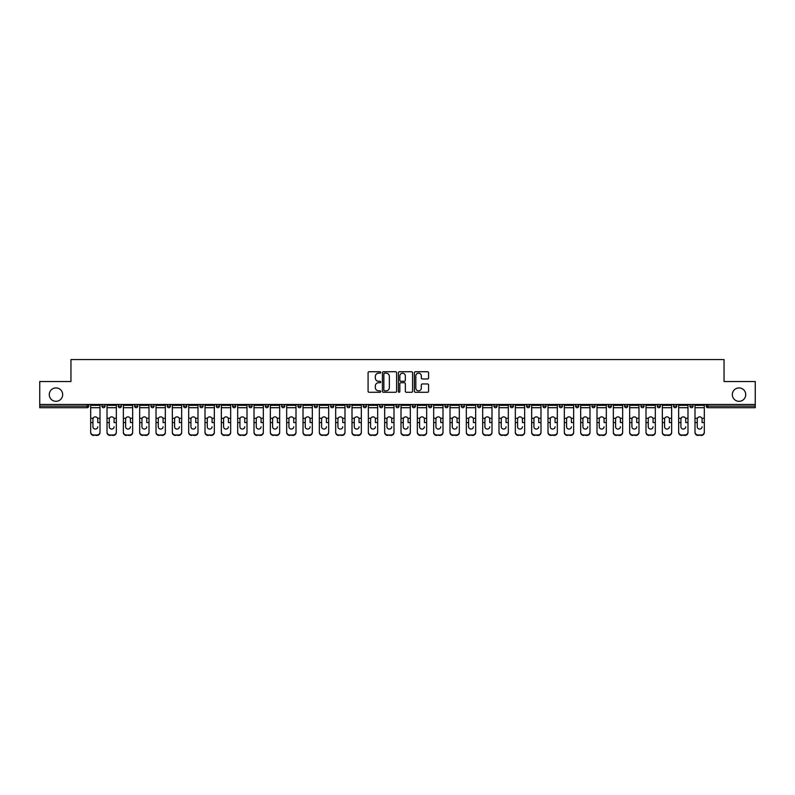 <?xml version="1.0" encoding="UTF-8"?>
<svg xmlns="http://www.w3.org/2000/svg" width="795" height="795" viewBox="0 0 795 795"><rect width="100%" height="100%" fill="white"/><g stroke="black" fill="none" stroke-linecap="round" stroke-linejoin="round"><path stroke-width="1.19" d="M62.676 394.618A6.698 6.698 0 0 1 55.978 401.326A6.698 6.698 0 0 1 49.28 394.618A6.698 6.698 0 0 1 55.978 387.92A6.698 6.698 0 0 1 62.676 394.618M745.72 394.618A6.698 6.698 0 0 1 739.022 401.326A6.698 6.698 0 0 1 732.324 394.618A6.698 6.698 0 0 1 739.022 387.92A6.698 6.698 0 0 1 745.72 394.618M380.745 372.448A0.716 0.716 0 0 0 380.03 371.732L369.109 371.732A1.024 1.024 0 0 0 368.085 372.756L368.085 391.249A1.024 1.024 0 0 0 369.109 392.283L380.03 392.283A0.716 0.716 0 0 0 380.745 391.557A0.716 0.716 0 0 0 380.03 390.842L378.619 390.842A3.289 3.289 0 0 1 375.329 387.553L375.329 386.012A3.289 3.289 0 0 1 378.619 382.723L380.03 382.723A0.716 0.716 0 0 0 380.745 382.007A0.716 0.716 0 0 0 380.03 381.282L378.619 381.282A3.289 3.289 0 0 1 375.329 377.993L375.329 376.452A3.289 3.289 0 0 1 378.619 373.163L380.03 373.163A0.716 0.716 0 0 0 380.745 372.448M427.531 378.977A1.024 1.024 0 0 0 428.565 377.943L428.565 372.756A1.024 1.024 0 0 0 427.531 371.732L415.407 371.732A1.024 1.024 0 0 0 414.384 372.756L414.384 391.249A1.024 1.024 0 0 0 415.407 392.283L427.531 392.283A1.024 1.024 0 0 0 428.565 391.249L428.565 384.989A1.024 1.024 0 0 0 427.531 383.955L422.344 383.955A1.024 1.024 0 0 0 421.32 384.989L421.32 388.089A2.753 2.753 0 0 1 418.567 390.842A2.753 2.753 0 0 1 415.815 388.089L415.815 375.916A2.753 2.753 0 0 1 418.567 373.163A2.753 2.753 0 0 1 421.32 375.916L421.32 377.943A1.024 1.024 0 0 0 422.344 378.977L427.531 378.977M39.75 404.466L39.75 381.53L70.954 381.53L70.954 359.549L724.046 359.549L724.046 381.53L755.25 381.53L755.25 404.466L39.75 404.466L39.75 406.136L87.182 406.136L87.182 404.466M396.606 372.756A1.024 1.024 0 0 0 395.572 371.732L383.448 371.732A1.024 1.024 0 0 0 382.415 372.756L382.415 391.249A1.024 1.024 0 0 0 383.448 392.283L395.572 392.283A1.024 1.024 0 0 0 396.606 391.249L396.606 372.756M399.428 371.732L411.552 371.732A1.024 1.024 0 0 1 412.585 372.756L412.585 391.249A1.024 1.024 0 0 1 411.552 392.283L406.364 392.283A1.024 1.024 0 0 1 405.341 391.249L405.341 383.756A1.024 1.024 0 0 0 404.307 382.723L400.869 382.723A1.024 1.024 0 0 0 399.835 383.756L399.835 391.557A0.716 0.716 0 0 1 399.12 392.283A0.716 0.716 0 0 1 398.394 391.557L398.394 372.756A1.024 1.024 0 0 1 399.428 371.732M88.752 404.466L88.752 406.136A1.57 1.57 0 0 1 87.182 407.706L39.75 407.706L39.75 406.136M755.25 404.466L755.25 407.706L707.818 407.706A1.57 1.57 0 0 1 706.248 406.136L706.248 404.466M105.079 404.466L105.079 406.136L101.939 406.136A1.57 1.57 0 0 0 103.509 407.706A1.57 1.57 0 0 1 101.939 406.136L101.939 404.466M87.182 407.706A1.57 1.57 0 0 0 88.752 406.136A1.57 1.57 0 0 1 87.182 407.706L87.182 406.136L88.752 406.136M118.276 404.466L118.276 406.136L118.276 404.466M121.416 404.466L121.416 406.136L121.416 404.466M134.603 406.136A1.57 1.57 0 0 0 136.174 407.706A1.57 1.57 0 0 0 137.744 406.136A1.57 1.57 0 0 1 136.174 407.706A1.57 1.57 0 0 0 137.744 406.136L137.744 404.466L137.744 406.136L134.603 406.136A1.57 1.57 0 0 0 136.174 407.706A1.57 1.57 0 0 1 134.603 406.136L134.603 404.466M150.941 404.466L150.941 406.136L150.941 404.466M154.081 404.466L154.081 406.136A1.57 1.57 0 0 1 152.511 407.706A1.57 1.57 0 0 1 150.941 406.136A1.57 1.57 0 0 0 152.511 407.706A1.57 1.57 0 0 0 154.081 406.136A1.57 1.57 0 0 1 152.511 407.706A1.57 1.57 0 0 1 150.941 406.136L154.081 406.136M167.268 406.136A1.57 1.57 0 0 0 168.838 407.706A1.57 1.57 0 0 0 170.408 406.136A1.57 1.57 0 0 1 168.838 407.706A1.57 1.57 0 0 0 170.408 406.136L170.408 404.466L170.408 406.136L167.268 406.136A1.57 1.57 0 0 0 168.838 407.706A1.57 1.57 0 0 1 167.268 406.136L167.268 404.466M186.745 404.466L186.745 406.136A1.57 1.57 0 0 1 185.175 407.706A1.57 1.57 0 0 1 183.605 406.136L183.605 404.466M203.073 404.466L203.073 406.136A1.57 1.57 0 0 1 201.503 407.706A1.57 1.57 0 0 1 199.933 406.136L199.933 404.466M219.41 404.466L219.41 406.136A1.57 1.57 0 0 1 217.84 407.706A1.57 1.57 0 0 1 216.27 406.136L216.27 404.466M235.747 404.466L235.747 406.136A1.57 1.57 0 0 1 234.177 407.706A1.57 1.57 0 0 1 232.597 406.136L232.597 404.466M252.075 404.466L252.075 406.136A1.57 1.57 0 0 1 250.505 407.706A1.57 1.57 0 0 1 248.934 406.136L248.934 404.466M268.412 404.466L268.412 406.136A1.57 1.57 0 0 1 266.842 407.706A1.57 1.57 0 0 1 265.272 406.136L265.272 404.466M281.599 404.466L281.599 406.136L281.599 404.466M284.739 404.466L284.739 406.136A1.57 1.57 0 0 1 283.169 407.706A1.57 1.57 0 0 1 281.599 406.136L284.739 406.136A1.57 1.57 0 0 1 283.169 407.706M301.076 404.466L301.076 406.136L297.936 406.136A1.57 1.57 0 0 0 299.506 407.706A1.57 1.57 0 0 1 297.936 406.136L297.936 404.466M315.834 407.706A1.57 1.57 0 0 0 317.404 406.136L317.404 404.466L317.404 406.136A1.57 1.57 0 0 1 315.834 407.706A1.57 1.57 0 0 1 314.264 406.136L314.264 404.466M332.171 407.706A1.57 1.57 0 0 0 333.741 406.136L333.741 404.466L333.741 406.136A1.57 1.57 0 0 1 332.171 407.706A1.57 1.57 0 0 1 330.601 406.136L330.601 404.466M350.068 404.466L350.068 406.136A1.57 1.57 0 0 1 348.498 407.706A1.57 1.57 0 0 1 346.928 406.136L346.928 404.466M363.265 406.136L366.406 406.136A1.57 1.57 0 0 1 364.835 407.706A1.57 1.57 0 0 0 366.406 406.136L366.406 404.466L366.406 406.136A1.57 1.57 0 0 1 364.835 407.706A1.57 1.57 0 0 1 363.265 406.136L363.265 404.466M382.733 404.466L382.733 406.136A1.57 1.57 0 0 1 381.163 407.706A1.57 1.57 0 0 1 379.593 406.136L379.593 404.466M399.07 404.466L399.07 406.136A1.57 1.57 0 0 1 397.5 407.706A1.57 1.57 0 0 1 395.93 406.136L395.93 404.466M412.267 404.466L412.267 406.136L412.267 404.466M415.407 404.466L415.407 406.136A1.57 1.57 0 0 1 413.837 407.706A1.57 1.57 0 0 1 412.267 406.136L415.407 406.136A1.57 1.57 0 0 1 413.837 407.706M428.594 404.466L428.594 406.136L428.594 404.466M431.735 404.466L431.735 406.136A1.57 1.57 0 0 1 430.165 407.706A1.57 1.57 0 0 1 428.594 406.136L431.735 406.136A1.57 1.57 0 0 1 430.165 407.706A1.57 1.57 0 0 0 431.735 406.136M444.932 404.466L444.932 406.136L444.932 404.466M448.072 404.466L448.072 406.136A1.57 1.57 0 0 1 446.502 407.706A1.57 1.57 0 0 1 444.932 406.136A1.57 1.57 0 0 0 446.502 407.706A1.57 1.57 0 0 0 448.072 406.136A1.57 1.57 0 0 1 446.502 407.706A1.57 1.57 0 0 1 444.932 406.136L448.072 406.136M461.259 404.466L461.259 406.136L461.259 404.466M464.399 404.466L464.399 406.136A1.57 1.57 0 0 1 462.829 407.706A1.57 1.57 0 0 1 461.259 406.136A1.57 1.57 0 0 0 462.829 407.706A1.57 1.57 0 0 0 464.399 406.136A1.57 1.57 0 0 1 462.829 407.706A1.57 1.57 0 0 1 461.259 406.136L464.399 406.136M477.596 406.136L480.736 406.136A1.57 1.57 0 0 1 479.166 407.706A1.57 1.57 0 0 0 480.736 406.136L480.736 404.466L480.736 406.136A1.57 1.57 0 0 1 479.166 407.706A1.57 1.57 0 0 1 477.596 406.136L477.596 404.466M497.064 404.466L497.064 406.136L493.924 406.136A1.57 1.57 0 0 0 495.494 407.706A1.57 1.57 0 0 1 493.924 406.136L493.924 404.466M513.401 404.466L513.401 406.136A1.57 1.57 0 0 1 511.831 407.706A1.57 1.57 0 0 1 510.261 406.136L510.261 404.466M526.588 404.466L526.588 406.136L526.588 404.466M529.728 404.466L529.728 406.136L529.728 404.466M546.066 404.466L546.066 406.136A1.57 1.57 0 0 1 544.495 407.706A1.57 1.57 0 0 1 542.925 406.136L542.925 404.466M562.403 404.466L562.403 406.136L559.253 406.136A1.57 1.57 0 0 0 560.823 407.706A1.57 1.57 0 0 1 559.253 406.136L559.253 404.466M578.73 404.466L578.73 406.136A1.57 1.57 0 0 1 577.16 407.706A1.57 1.57 0 0 1 575.59 406.136L575.59 404.466M595.067 404.466L595.067 406.136L591.927 406.136A1.57 1.57 0 0 0 593.497 407.706A1.57 1.57 0 0 1 591.927 406.136L591.927 404.466M611.395 404.466L611.395 406.136A1.57 1.57 0 0 1 609.825 407.706A1.57 1.57 0 0 1 608.255 406.136L608.255 404.466M627.732 404.466L627.732 406.136L624.592 406.136A1.57 1.57 0 0 0 626.162 407.706A1.57 1.57 0 0 1 624.592 406.136L624.592 404.466M644.059 404.466L644.059 406.136A1.57 1.57 0 0 1 642.489 407.706A1.57 1.57 0 0 1 640.919 406.136L640.919 404.466M660.397 404.466L660.397 406.136L657.256 406.136A1.57 1.57 0 0 0 658.826 407.706A1.57 1.57 0 0 1 657.256 406.136L657.256 404.466M676.724 404.466L676.724 406.136L673.584 406.136A1.57 1.57 0 0 0 675.154 407.706A1.57 1.57 0 0 1 673.584 406.136L673.584 404.466M693.061 404.466L693.061 406.136L689.921 406.136A1.57 1.57 0 0 0 691.491 407.706A1.57 1.57 0 0 1 689.921 406.136L689.921 404.466M105.079 406.136A1.57 1.57 0 0 1 103.509 407.706A1.57 1.57 0 0 0 105.079 406.136A1.57 1.57 0 0 1 103.509 407.706A1.57 1.57 0 0 1 101.939 406.136M119.846 407.706A1.57 1.57 0 0 1 118.276 406.136A1.57 1.57 0 0 0 119.846 407.706A1.57 1.57 0 0 0 121.416 406.136A1.57 1.57 0 0 1 119.846 407.706A1.57 1.57 0 0 1 118.276 406.136L121.416 406.136A1.57 1.57 0 0 1 119.846 407.706M299.506 407.706A1.57 1.57 0 0 0 301.076 406.136A1.57 1.57 0 0 1 299.506 407.706A1.57 1.57 0 0 1 297.936 406.136M495.494 407.706A1.57 1.57 0 0 0 497.064 406.136A1.57 1.57 0 0 1 495.494 407.706A1.57 1.57 0 0 1 493.924 406.136M528.158 407.706A1.57 1.57 0 0 1 526.588 406.136A1.57 1.57 0 0 0 528.158 407.706A1.57 1.57 0 0 0 529.728 406.136A1.57 1.57 0 0 1 528.158 407.706A1.57 1.57 0 0 1 526.588 406.136L529.728 406.136A1.57 1.57 0 0 1 528.158 407.706M560.823 407.706A1.57 1.57 0 0 0 562.403 406.136A1.57 1.57 0 0 1 560.823 407.706A1.57 1.57 0 0 1 559.253 406.136M595.067 406.136A1.57 1.57 0 0 1 593.497 407.706A1.57 1.57 0 0 0 595.067 406.136A1.57 1.57 0 0 1 593.497 407.706A1.57 1.57 0 0 1 591.927 406.136M626.162 407.706A1.57 1.57 0 0 0 627.732 406.136A1.57 1.57 0 0 1 626.162 407.706A1.57 1.57 0 0 1 624.592 406.136M642.489 407.706A1.57 1.57 0 0 0 644.059 406.136A1.57 1.57 0 0 1 642.489 407.706M658.826 407.706A1.57 1.57 0 0 0 660.397 406.136A1.57 1.57 0 0 1 658.826 407.706A1.57 1.57 0 0 1 657.256 406.136M675.154 407.706A1.57 1.57 0 0 0 676.724 406.136A1.57 1.57 0 0 1 675.154 407.706A1.57 1.57 0 0 1 673.584 406.136M691.491 407.706A1.57 1.57 0 0 0 693.061 406.136A1.57 1.57 0 0 1 691.491 407.706A1.57 1.57 0 0 1 689.921 406.136M384.581 373.163A0.716 0.716 0 0 0 383.856 373.889L383.856 390.126A0.716 0.716 0 0 0 384.581 390.842L386.072 390.842A3.289 3.289 0 0 0 389.351 387.553L389.351 376.452A3.289 3.289 0 0 0 386.072 373.163L384.581 373.163M405.341 375.965A2.753 2.753 0 0 0 402.588 373.223A2.753 2.753 0 0 0 399.835 375.965L399.835 380.258A1.024 1.024 0 0 0 400.869 381.282L404.307 381.282A1.024 1.024 0 0 0 405.341 380.258L405.341 375.965M97.755 419.203L97.755 422.552L100.001 422.552L100.001 404.466M90.69 422.99L90.69 432.48L90.69 418.279L93.124 418.279L92.936 419.203L93.124 418.279A2.405 2.305 0 0 1 97.556 418.279L100.001 418.279M95.34 429.071A2.405 2.276 180 0 0 97.755 426.796A2.405 2.276 180 0 1 95.34 429.071A2.405 2.276 180 0 1 92.936 426.796L92.936 419.203M100.001 432.043L100.001 432.48A3.14 2.971 180 0 1 96.861 435.451L96.861 435.014A3.14 2.971 0 0 0 100.001 432.043L100.001 422.552M90.69 432.043A3.14 2.971 0 0 0 93.83 435.014L96.861 435.451M93.83 435.451A3.14 2.971 180 0 1 90.69 432.48M93.83 435.014L96.861 435.014M90.69 418.279L90.69 404.466M114.082 419.203L114.082 422.552L116.338 422.552L116.338 404.466M107.017 422.99L107.017 432.48L107.017 418.279L109.462 418.279L109.273 419.203L109.462 418.279A2.405 2.305 0 0 1 113.894 418.279L116.338 418.279M111.678 429.071A2.405 2.276 180 0 0 114.082 426.796A2.405 2.276 180 0 1 111.678 429.071A2.405 2.276 180 0 1 109.273 426.796L109.273 419.203M130.42 419.203L130.42 422.552L132.666 422.552L132.666 404.466M123.354 422.99L123.354 432.48L123.354 418.279L125.789 418.279L125.6 419.203L125.789 418.279A2.405 2.305 0 0 1 130.221 418.279L132.666 418.279M128.005 429.071A2.405 2.276 180 0 0 130.42 426.796A2.405 2.276 180 0 1 128.005 429.071A2.405 2.276 180 0 1 125.6 426.796L125.6 419.203M146.747 419.203L146.747 422.552L149.003 422.552L149.003 404.466M139.681 422.99L139.681 432.48L139.681 418.279L142.126 418.279L141.937 419.203L142.126 418.279A2.405 2.305 0 0 1 146.558 418.279L149.003 418.279M144.342 429.071A2.405 2.276 180 0 0 146.747 426.796A2.405 2.276 180 0 1 144.342 429.071A2.405 2.276 180 0 1 141.937 426.796L141.937 419.203M163.084 419.203L163.084 422.552L165.33 422.552L165.33 404.466M156.019 422.99L156.019 432.48L156.019 418.279L158.463 418.279L158.265 419.203L158.463 418.279A2.405 2.305 0 0 1 162.895 418.279L165.33 418.279M160.679 429.071A2.405 2.276 180 0 0 163.084 426.796A2.405 2.276 180 0 1 160.679 429.071A2.405 2.276 180 0 1 158.265 426.796L158.265 419.203M179.412 419.203L179.412 422.552L181.667 422.552L181.667 404.466M172.346 422.99L172.346 432.48L172.346 418.279L174.791 418.279L174.602 419.203L174.791 418.279A2.405 2.305 0 0 1 179.223 418.279L181.667 418.279M177.007 429.071A2.405 2.276 180 0 0 179.412 426.796A2.405 2.276 180 0 1 177.007 429.071A2.405 2.276 180 0 1 174.602 426.796L174.602 419.203M116.338 432.043L116.338 432.48A3.14 2.971 180 0 1 113.198 435.451L113.198 435.014A3.14 2.971 0 0 0 116.338 432.043L116.338 422.552M107.017 432.043A3.14 2.971 0 0 0 110.157 435.014L113.198 435.451M110.157 435.451A3.14 2.971 180 0 1 107.017 432.48M110.157 435.014L113.198 435.014M107.017 418.279L107.017 404.466M132.666 432.043L132.666 432.48A3.14 2.971 180 0 1 129.525 435.451L129.525 435.014A3.14 2.971 0 0 0 132.666 432.043L132.666 422.552M123.354 432.043A3.14 2.971 0 0 0 126.494 435.014L129.525 435.451M126.494 435.451A3.14 2.971 180 0 1 123.354 432.48M126.494 435.014L129.525 435.014M123.354 418.279L123.354 404.466M149.003 432.043L149.003 432.48A3.14 2.971 180 0 1 145.863 435.451L145.863 435.014A3.14 2.971 0 0 0 149.003 432.043L149.003 422.552M139.681 432.043A3.14 2.971 0 0 0 142.822 435.014L145.863 435.451M142.822 435.451A3.14 2.971 180 0 1 139.681 432.48M142.822 435.014L145.863 435.014M139.681 418.279L139.681 404.466M165.33 432.043L165.33 432.48A3.14 2.971 180 0 1 162.19 435.451L162.19 435.014A3.14 2.971 0 0 0 165.33 432.043L165.33 422.552M156.019 432.043A3.14 2.971 0 0 0 159.159 435.014L162.19 435.451M159.159 435.451A3.14 2.971 180 0 1 156.019 432.48M159.159 435.014L162.19 435.014M156.019 418.279L156.019 404.466M181.667 432.043L181.667 432.48A3.14 2.971 180 0 1 178.527 435.451L178.527 435.014A3.14 2.971 0 0 0 181.667 432.043L181.667 422.552M172.346 432.043A3.14 2.971 0 0 0 175.486 435.014L178.527 435.451M175.486 435.451A3.14 2.971 180 0 1 172.346 432.48M175.486 435.014L178.527 435.014M172.346 418.279L172.346 404.466M195.749 419.203L195.749 422.552L197.995 422.552L197.995 404.466M188.683 422.99L188.683 432.48L188.683 418.279L191.128 418.279L190.929 419.203L191.128 418.279A2.405 2.305 0 0 1 195.56 418.279L197.995 418.279M193.344 429.071A2.405 2.276 180 0 0 195.749 426.796A2.405 2.276 180 0 1 193.344 429.071A2.405 2.276 180 0 1 190.929 426.796L190.929 419.203M197.995 432.043L197.995 432.48A3.14 2.971 180 0 1 194.855 435.451L194.855 435.014A3.14 2.971 0 0 0 197.995 432.043L197.995 422.552M188.683 432.043A3.14 2.971 0 0 0 191.824 435.014L194.855 435.451M191.824 435.451A3.14 2.971 180 0 1 188.683 432.48M191.824 435.014L194.855 435.014M188.683 418.279L188.683 404.466M212.086 419.203L212.086 422.552L214.332 422.552L214.332 404.466M205.011 422.99L205.011 432.48L205.011 418.279L207.455 418.279L207.266 419.203L207.455 418.279A2.405 2.305 0 0 1 211.887 418.279L214.332 418.279M209.671 429.071A2.405 2.276 180 0 0 212.086 426.796A2.405 2.276 180 0 1 209.671 429.071A2.405 2.276 180 0 1 207.266 426.796L207.266 419.203M214.332 432.043L214.332 432.48A3.14 2.971 180 0 1 211.192 435.451L211.192 435.014A3.14 2.971 0 0 0 214.332 432.043L214.332 422.552M205.011 432.043A3.14 2.971 0 0 0 208.151 435.014L211.192 435.451M208.151 435.451A3.14 2.971 180 0 1 205.011 432.48M208.151 435.014L211.192 435.014M205.011 418.279L205.011 404.466M228.413 419.203L228.413 422.552L230.669 422.552L230.669 404.466M221.348 422.99L221.348 432.48L221.348 418.279L223.792 418.279L223.594 419.203L223.792 418.279A2.405 2.305 0 0 1 228.225 418.279L230.669 418.279M226.009 429.071A2.405 2.276 180 0 0 228.413 426.796A2.405 2.276 180 0 1 226.009 429.071A2.405 2.276 180 0 1 223.594 426.796L223.594 419.203M230.669 432.043L230.669 432.48A3.14 2.971 180 0 1 227.529 435.451L227.529 435.014A3.14 2.971 0 0 0 230.669 432.043L230.669 422.552M221.348 432.043A3.14 2.971 0 0 0 224.488 435.014L227.529 435.451M224.488 435.451A3.14 2.971 180 0 1 221.348 432.48M224.488 435.014L227.529 435.014M221.348 418.279L221.348 404.466M244.751 419.203L244.751 422.552L246.997 422.552L246.997 404.466M237.675 422.99L237.675 432.48L237.675 418.279L240.12 418.279L239.931 419.203L240.12 418.279A2.405 2.305 0 0 1 244.552 418.279L246.997 418.279M242.336 429.071A2.405 2.276 180 0 0 244.751 426.796A2.405 2.276 180 0 1 242.336 429.071A2.405 2.276 180 0 1 239.931 426.796L239.931 419.203M246.997 432.043L246.997 432.48A3.14 2.971 180 0 1 243.856 435.451L243.856 435.014A3.14 2.971 0 0 0 246.997 432.043L246.997 422.552M237.675 432.043A3.14 2.971 0 0 0 240.825 435.014L243.856 435.451M240.825 435.451A3.14 2.971 180 0 1 237.675 432.48M240.825 435.014L243.856 435.014M237.675 418.279L237.675 404.466M261.078 419.203L261.078 422.552L263.334 422.552L263.334 404.466M254.012 422.99L254.012 432.48L254.012 418.279L256.457 418.279L256.268 419.203L256.457 418.279A2.405 2.305 0 0 1 260.889 418.279L263.334 418.279M258.673 429.071A2.405 2.276 180 0 0 261.078 426.796A2.405 2.276 180 0 1 258.673 429.071A2.405 2.276 180 0 1 256.268 426.796L256.268 419.203M263.334 432.043L263.334 432.48A3.14 2.971 180 0 1 260.194 435.451L260.194 435.014A3.14 2.971 0 0 0 263.334 432.043L263.334 422.552M254.012 432.043A3.14 2.971 0 0 0 257.153 435.014L260.194 435.451M257.153 435.451A3.14 2.971 180 0 1 254.012 432.48M257.153 435.014L260.194 435.014M254.012 418.279L254.012 404.466M277.415 419.203L277.415 422.552L279.661 422.552L279.661 404.466M270.35 422.99L270.35 432.48L270.35 418.279L272.784 418.279L272.596 419.203L272.784 418.279A2.405 2.305 0 0 1 277.216 418.279L279.661 418.279M275 429.071A2.405 2.276 180 0 0 277.415 426.796A2.405 2.276 180 0 1 275 429.071A2.405 2.276 180 0 1 272.596 426.796L272.596 419.203M279.661 432.043L279.661 432.48A3.14 2.971 180 0 1 276.521 435.451L276.521 435.014A3.14 2.971 0 0 0 279.661 432.043L279.661 422.552M270.35 432.043A3.14 2.971 0 0 0 273.49 435.014L276.521 435.451M273.49 435.451A3.14 2.971 180 0 1 270.35 432.48M273.49 435.014L276.521 435.014M270.35 418.279L270.35 404.466M293.743 419.203L293.743 422.552L295.998 422.552L295.998 404.466M286.677 422.99L286.677 432.48L286.677 418.279L289.122 418.279L288.933 419.203L289.122 418.279A2.405 2.305 0 0 1 293.554 418.279L295.998 418.279M291.338 429.071A2.405 2.276 180 0 0 293.743 426.796A2.405 2.276 180 0 1 291.338 429.071A2.405 2.276 180 0 1 288.933 426.796L288.933 419.203M295.998 432.043L295.998 432.48A3.14 2.971 180 0 1 292.858 435.451L292.858 435.014A3.14 2.971 0 0 0 295.998 432.043L295.998 422.552M286.677 432.043A3.14 2.971 0 0 0 289.817 435.014L292.858 435.451M289.817 435.451A3.14 2.971 180 0 1 286.677 432.48M289.817 435.014L292.858 435.014M286.677 418.279L286.677 404.466M310.08 419.203L310.08 422.552L312.326 422.552L312.326 404.466M303.014 422.99L303.014 432.48L303.014 418.279L305.449 418.279L305.26 419.203L305.449 418.279A2.405 2.305 0 0 1 309.881 418.279L312.326 418.279M307.665 429.071A2.405 2.276 180 0 0 310.08 426.796A2.405 2.276 180 0 1 307.665 429.071A2.405 2.276 180 0 1 305.26 426.796L305.26 419.203M312.326 432.043L312.326 432.48A3.14 2.971 180 0 1 309.185 435.451L309.185 435.014A3.14 2.971 0 0 0 312.326 432.043L312.326 422.552M303.014 432.043A3.14 2.971 0 0 0 306.154 435.014L309.185 435.451M306.154 435.451A3.14 2.971 180 0 1 303.014 432.48M306.154 435.014L309.185 435.014M303.014 418.279L303.014 404.466M326.407 419.203L326.407 422.552L328.663 422.552L328.663 404.466M319.342 422.99L319.342 432.48L319.342 418.279L321.786 418.279L321.597 419.203L321.786 418.279A2.405 2.305 0 0 1 326.218 418.279L328.663 418.279M324.002 429.071A2.405 2.276 180 0 0 326.407 426.796A2.405 2.276 180 0 1 324.002 429.071A2.405 2.276 180 0 1 321.597 426.796L321.597 419.203M328.663 432.043L328.663 432.48A3.14 2.971 180 0 1 325.523 435.451L325.523 435.014A3.14 2.971 0 0 0 328.663 432.043L328.663 422.552M319.342 432.043A3.14 2.971 0 0 0 322.482 435.014L325.523 435.451M322.482 435.451A3.14 2.971 180 0 1 319.342 432.48M322.482 435.014L325.523 435.014M319.342 418.279L319.342 404.466M342.744 419.203L342.744 422.552L344.99 422.552L344.99 404.466M335.679 422.99L335.679 432.48L335.679 418.279L338.123 418.279L337.925 419.203L338.123 418.279A2.405 2.305 0 0 1 342.556 418.279L344.99 418.279M340.34 429.071A2.405 2.276 180 0 0 342.744 426.796A2.405 2.276 180 0 1 340.34 429.071A2.405 2.276 180 0 1 337.925 426.796L337.925 419.203M344.99 432.043L344.99 432.48A3.14 2.971 180 0 1 341.85 435.451L341.85 435.014A3.14 2.971 0 0 0 344.99 432.043L344.99 422.552M335.679 432.043A3.14 2.971 0 0 0 338.819 435.014L341.85 435.451M338.819 435.451A3.14 2.971 180 0 1 335.679 432.48M338.819 435.014L341.85 435.014M335.679 418.279L335.679 404.466M359.072 419.203L359.072 422.552L361.328 422.552L361.328 404.466M352.006 422.99L352.006 432.48L352.006 418.279L354.451 418.279L354.262 419.203L354.451 418.279A2.405 2.305 0 0 1 358.883 418.279L361.328 418.279M356.667 429.071A2.405 2.276 180 0 0 359.072 426.796A2.405 2.276 180 0 1 356.667 429.071A2.405 2.276 180 0 1 354.262 426.796L354.262 419.203M361.328 432.043L361.328 432.48A3.14 2.971 180 0 1 358.187 435.451L358.187 435.014A3.14 2.971 0 0 0 361.328 432.043L361.328 422.552M352.006 432.043A3.14 2.971 0 0 0 355.146 435.014L358.187 435.451M355.146 435.451A3.14 2.971 180 0 1 352.006 432.48M355.146 435.014L358.187 435.014M352.006 418.279L352.006 404.466M375.409 419.203L375.409 422.552L377.665 422.552L377.665 404.466M368.343 422.99L368.343 432.48L368.343 418.279L370.788 418.279L370.589 419.203L370.788 418.279A2.405 2.305 0 0 1 375.22 418.279L377.665 418.279M373.004 429.071A2.405 2.276 180 0 0 375.409 426.796A2.405 2.276 180 0 1 373.004 429.071A2.405 2.276 180 0 1 370.589 426.796L370.589 419.203M377.665 432.043L377.665 432.48A3.14 2.971 180 0 1 374.515 435.451L374.515 435.014A3.14 2.971 0 0 0 377.665 432.043L377.665 422.552M368.343 432.043A3.14 2.971 0 0 0 371.484 435.014L374.515 435.451M371.484 435.451A3.14 2.971 180 0 1 368.343 432.48M371.484 435.014L374.515 435.014M368.343 418.279L368.343 404.466M391.746 419.203L391.746 422.552L393.992 422.552L393.992 404.466M384.671 422.99L384.671 432.48L384.671 418.279L387.115 418.279L386.927 419.203L387.115 418.279A2.405 2.305 0 0 1 391.547 418.279L393.992 418.279M389.331 429.071A2.405 2.276 180 0 0 391.746 426.796A2.405 2.276 180 0 1 389.331 429.071A2.405 2.276 180 0 1 386.927 426.796L386.927 419.203M393.992 432.043L393.992 432.48A3.14 2.971 180 0 1 390.852 435.451L390.852 435.014A3.14 2.971 0 0 0 393.992 432.043L393.992 422.552M384.671 432.043A3.14 2.971 0 0 0 387.811 435.014L390.852 435.451M387.811 435.451A3.14 2.971 180 0 1 384.671 432.48M387.811 435.014L390.852 435.014M384.671 418.279L384.671 404.466M408.073 419.203L408.073 422.552L410.329 422.552L410.329 404.466M401.008 422.99L401.008 432.48L401.008 418.279L403.453 418.279L403.254 419.203L403.453 418.279A2.405 2.305 0 0 1 407.885 418.279L410.329 418.279M405.669 429.071A2.405 2.276 180 0 0 408.073 426.796A2.405 2.276 180 0 1 405.669 429.071A2.405 2.276 180 0 1 403.254 426.796L403.254 419.203M410.329 432.043L410.329 432.48A3.14 2.971 180 0 1 407.189 435.451L407.189 435.014A3.14 2.971 0 0 0 410.329 432.043L410.329 422.552M401.008 432.043A3.14 2.971 0 0 0 404.148 435.014L407.189 435.451M404.148 435.451A3.14 2.971 180 0 1 401.008 432.48M404.148 435.014L407.189 435.014M401.008 418.279L401.008 404.466M424.411 419.203L424.411 422.552L426.657 422.552L426.657 404.466M417.335 422.99L417.335 432.48L417.335 418.279L419.78 418.279L419.591 419.203L419.78 418.279A2.405 2.305 0 0 1 424.212 418.279L426.657 418.279M421.996 429.071A2.405 2.276 180 0 0 424.411 426.796A2.405 2.276 180 0 1 421.996 429.071A2.405 2.276 180 0 1 419.591 426.796L419.591 419.203M426.657 432.043L426.657 432.48A3.14 2.971 180 0 1 423.516 435.451L423.516 435.014A3.14 2.971 0 0 0 426.657 432.043L426.657 422.552M417.335 432.043A3.14 2.971 0 0 0 420.485 435.014L423.516 435.451M420.485 435.451A3.14 2.971 180 0 1 417.335 432.48M420.485 435.014L423.516 435.014M417.335 418.279L417.335 404.466M440.738 419.203L440.738 422.552L442.994 422.552L442.994 404.466M433.673 422.99L433.673 432.48L433.673 418.279L436.117 418.279L435.928 419.203L436.117 418.279A2.405 2.305 0 0 1 440.549 418.279L442.994 418.279M438.333 429.071A2.405 2.276 180 0 0 440.738 426.796A2.405 2.276 180 0 1 438.333 429.071A2.405 2.276 180 0 1 435.928 426.796L435.928 419.203M442.994 432.043L442.994 432.48A3.14 2.971 180 0 1 439.854 435.451L439.854 435.014A3.14 2.971 0 0 0 442.994 432.043L442.994 422.552M433.673 432.043A3.14 2.971 0 0 0 436.813 435.014L439.854 435.451M436.813 435.451A3.14 2.971 180 0 1 433.673 432.48M436.813 435.014L439.854 435.014M433.673 418.279L433.673 404.466M457.075 419.203L457.075 422.552L459.321 422.552L459.321 404.466M450.01 422.99L450.01 432.48L450.01 418.279L452.444 418.279L452.256 419.203L452.444 418.279A2.405 2.305 0 0 1 456.877 418.279L459.321 418.279M459.321 432.48L459.321 432.48A3.14 2.971 180 0 1 456.181 435.451L456.181 435.014A3.14 2.971 0 0 0 459.321 432.043L459.321 422.552M454.661 429.071A2.405 2.276 180 0 0 457.075 426.796A2.405 2.276 180 0 1 454.661 429.071A2.405 2.276 180 0 1 452.256 426.796L452.256 419.203M450.01 432.043A3.14 2.971 0 0 0 453.15 435.014L456.181 435.451M453.15 435.451A3.14 2.971 180 0 1 450.01 432.48M453.15 435.014L456.181 435.014M450.01 418.279L450.01 404.466M473.403 419.203L473.403 422.552L475.658 422.552L475.658 404.466M466.337 422.99L466.337 432.48L466.337 418.279L468.782 418.279L468.593 419.203L468.782 418.279A2.405 2.305 0 0 1 473.214 418.279L475.658 418.279M475.658 432.48L475.658 432.48A3.14 2.971 180 0 1 472.518 435.451L472.518 435.014A3.14 2.971 0 0 0 475.658 432.043L475.658 422.552M470.998 429.071A2.405 2.276 180 0 0 473.403 426.796A2.405 2.276 180 0 1 470.998 429.071A2.405 2.276 180 0 1 468.593 426.796L468.593 419.203M466.337 432.043A3.14 2.971 0 0 0 469.477 435.014L472.518 435.451M469.477 435.451A3.14 2.971 180 0 1 466.337 432.48M469.477 435.014L472.518 435.014M466.337 418.279L466.337 404.466M489.74 419.203L489.74 422.552L491.986 422.552L491.986 404.466M482.674 422.99L482.674 432.48L482.674 418.279L485.119 418.279L484.92 419.203L485.119 418.279A2.405 2.305 0 0 1 489.551 418.279L491.986 418.279M491.986 432.48L491.986 432.48A3.14 2.971 180 0 1 488.846 435.451L488.846 435.014A3.14 2.971 0 0 0 491.986 432.043L491.986 422.552M487.335 429.071A2.405 2.276 180 0 0 489.74 426.796A2.405 2.276 180 0 1 487.335 429.071A2.405 2.276 180 0 1 484.92 426.796L484.92 419.203M482.674 432.043A3.14 2.971 0 0 0 485.815 435.014L488.846 435.451M485.815 435.451A3.14 2.971 180 0 1 482.674 432.48M485.815 435.014L488.846 435.014M482.674 418.279L482.674 404.466M506.067 419.203L506.067 422.552L508.323 422.552L508.323 404.466M499.002 422.99L499.002 432.48L499.002 418.279L501.446 418.279L501.257 419.203L501.446 418.279A2.405 2.305 0 0 1 505.878 418.279L508.323 418.279M508.323 432.48L508.323 432.48A3.14 2.971 180 0 1 505.183 435.451L505.183 435.014A3.14 2.971 0 0 0 508.323 432.043L508.323 422.552M503.662 429.071A2.405 2.276 180 0 0 506.067 426.796A2.405 2.276 180 0 1 503.662 429.071A2.405 2.276 180 0 1 501.257 426.796L501.257 419.203M499.002 432.043A3.14 2.971 0 0 0 502.142 435.014L505.183 435.451M502.142 435.451A3.14 2.971 180 0 1 499.002 432.48M502.142 435.014L505.183 435.014M499.002 418.279L499.002 404.466M522.404 419.203L522.404 422.552L524.65 422.552L524.65 404.466M515.339 422.99L515.339 432.48L515.339 418.279L517.784 418.279L517.585 419.203L517.784 418.279A2.405 2.305 0 0 1 522.216 418.279L524.65 418.279M524.65 432.48L524.65 432.48A3.14 2.971 180 0 1 521.51 435.451L521.51 435.014A3.14 2.971 0 0 0 524.65 432.043L524.65 422.552M520 429.071A2.405 2.276 180 0 0 522.404 426.796A2.405 2.276 180 0 1 520 429.071A2.405 2.276 180 0 1 517.585 426.796L517.585 419.203M515.339 432.043A3.14 2.971 0 0 0 518.479 435.014L521.51 435.451M518.479 435.451A3.14 2.971 180 0 1 515.339 432.48M518.479 435.014L521.51 435.014M515.339 418.279L515.339 404.466M538.732 419.203L538.732 422.552L540.988 422.552L540.988 404.466M531.666 422.99L531.666 432.48L531.666 418.279L534.111 418.279L533.922 419.203L534.111 418.279A2.405 2.305 0 0 1 538.543 418.279L540.988 418.279M536.327 429.071A2.405 2.276 180 0 0 538.732 426.796A2.405 2.276 180 0 1 536.327 429.071A2.405 2.276 180 0 1 533.922 426.796L533.922 419.203M540.988 432.043L540.988 432.48A3.14 2.971 180 0 1 537.847 435.451L537.847 435.014A3.14 2.971 0 0 0 540.988 432.043L540.988 422.552M531.666 432.043A3.14 2.971 0 0 0 534.806 435.014L537.847 435.451M534.806 435.451A3.14 2.971 180 0 1 531.666 432.48M534.806 435.014L537.847 435.014M531.666 418.279L531.666 404.466M555.069 419.203L555.069 422.552L557.325 422.552L557.325 404.466M548.003 422.99L548.003 432.48L548.003 418.279L550.448 418.279L550.249 419.203L550.448 418.279A2.405 2.305 0 0 1 554.88 418.279L557.325 418.279M557.325 432.48L557.325 432.48A3.14 2.971 180 0 1 554.175 435.451L554.175 435.014A3.14 2.971 0 0 0 557.325 432.043L557.325 422.552M552.664 429.071A2.405 2.276 180 0 0 555.069 426.796A2.405 2.276 180 0 1 552.664 429.071A2.405 2.276 180 0 1 550.249 426.796L550.249 419.203M548.003 432.043A3.14 2.971 0 0 0 551.144 435.014L554.175 435.451M551.144 435.451A3.14 2.971 180 0 1 548.003 432.48M551.144 435.014L554.175 435.014M548.003 418.279L548.003 404.466M571.406 419.203L571.406 422.552L573.652 422.552L573.652 404.466M564.331 422.99L564.331 432.48L564.331 418.279L566.775 418.279L566.587 419.203L566.775 418.279A2.405 2.305 0 0 1 571.207 418.279L573.652 418.279M568.991 429.071A2.405 2.276 180 0 0 571.406 426.796A2.405 2.276 180 0 1 568.991 429.071A2.405 2.276 180 0 1 566.587 426.796L566.587 419.203M573.652 432.043L573.652 432.48A3.14 2.971 180 0 1 570.512 435.451L570.512 435.014A3.14 2.971 0 0 0 573.652 432.043L573.652 422.552M564.331 432.043A3.14 2.971 0 0 0 567.471 435.014L570.512 435.451M567.471 435.451A3.14 2.971 180 0 1 564.331 432.48M567.471 435.014L570.512 435.014M564.331 418.279L564.331 404.466M587.734 419.203L587.734 422.552L589.989 422.552L589.989 404.466M580.668 422.99L580.668 432.48L580.668 418.279L583.113 418.279L582.914 419.203L583.113 418.279A2.405 2.305 0 0 1 587.545 418.279L589.989 418.279M585.329 429.071A2.405 2.276 180 0 0 587.734 426.796A2.405 2.276 180 0 1 585.329 429.071A2.405 2.276 180 0 1 582.914 426.796L582.914 419.203M589.989 432.043L589.989 432.48A3.14 2.971 180 0 1 586.849 435.451L586.849 435.014A3.14 2.971 0 0 0 589.989 432.043L589.989 422.552M580.668 432.043A3.14 2.971 0 0 0 583.808 435.014L586.849 435.451M583.808 435.451A3.14 2.971 180 0 1 580.668 432.48M583.808 435.014L586.849 435.014M580.668 418.279L580.668 404.466M604.071 419.203L604.071 422.552L606.317 422.552L606.317 404.466M597.005 422.99L597.005 432.48L597.005 418.279L599.44 418.279L599.251 419.203L599.44 418.279A2.405 2.305 0 0 1 603.872 418.279L606.317 418.279M601.656 429.071A2.405 2.276 180 0 0 604.071 426.796A2.405 2.276 180 0 1 601.656 429.071A2.405 2.276 180 0 1 599.251 426.796L599.251 419.203M606.317 432.043L606.317 432.48A3.14 2.971 180 0 1 603.176 435.451L603.176 435.014A3.14 2.971 0 0 0 606.317 432.043L606.317 422.552M597.005 432.043A3.14 2.971 0 0 0 600.145 435.014L603.176 435.451M600.145 435.451A3.14 2.971 180 0 1 597.005 432.48M600.145 435.014L603.176 435.014M597.005 418.279L597.005 404.466M620.398 419.203L620.398 422.552L622.654 422.552L622.654 404.466M613.333 422.99L613.333 432.48L613.333 418.279L615.777 418.279L615.588 419.203L615.777 418.279A2.405 2.305 0 0 1 620.209 418.279L622.654 418.279M622.654 432.48L622.654 432.48A3.14 2.971 180 0 1 619.514 435.451L619.514 435.014A3.14 2.971 0 0 0 622.654 432.043L622.654 422.552M617.993 429.071A2.405 2.276 180 0 0 620.398 426.796A2.405 2.276 180 0 1 617.993 429.071A2.405 2.276 180 0 1 615.588 426.796L615.588 419.203M613.333 432.043A3.14 2.971 0 0 0 616.473 435.014L619.514 435.451M616.473 435.451A3.14 2.971 180 0 1 613.333 432.48M616.473 435.014L619.514 435.014M613.333 418.279L613.333 404.466M636.735 419.203L636.735 422.552L638.981 422.552L638.981 404.466M629.67 422.99L629.67 432.48L629.67 418.279L632.105 418.279L631.916 419.203L632.105 418.279A2.405 2.305 0 0 1 636.537 418.279L638.981 418.279M634.321 429.071A2.405 2.276 180 0 0 636.735 426.796A2.405 2.276 180 0 1 634.321 429.071A2.405 2.276 180 0 1 631.916 426.796L631.916 419.203M638.981 432.043L638.981 432.48A3.14 2.971 180 0 1 635.841 435.451L635.841 435.014A3.14 2.971 0 0 0 638.981 432.043L638.981 422.552M629.67 432.043A3.14 2.971 0 0 0 632.81 435.014L635.841 435.451M632.81 435.451A3.14 2.971 180 0 1 629.67 432.48M632.81 435.014L635.841 435.014M629.67 418.279L629.67 404.466M653.063 419.203L653.063 422.552L655.319 422.552L655.319 404.466M645.997 422.99L645.997 432.48L645.997 418.279L648.442 418.279L648.253 419.203L648.442 418.279A2.405 2.305 0 0 1 652.874 418.279L655.319 418.279M655.319 432.48L655.319 432.48A3.14 2.971 180 0 1 652.178 435.451L652.178 435.014A3.14 2.971 0 0 0 655.319 432.043L655.319 422.552M650.658 429.071A2.405 2.276 180 0 0 653.063 426.796A2.405 2.276 180 0 1 650.658 429.071A2.405 2.276 180 0 1 648.253 426.796L648.253 419.203M645.997 432.043A3.14 2.971 0 0 0 649.137 435.014L652.178 435.451M649.137 435.451A3.14 2.971 180 0 1 645.997 432.48M649.137 435.014L652.178 435.014M645.997 418.279L645.997 404.466M669.4 419.203L669.4 422.552L671.646 422.552L671.646 404.466M662.334 422.99L662.334 432.48L662.334 418.279L664.779 418.279L664.58 419.203L664.779 418.279A2.405 2.305 0 0 1 669.211 418.279L671.646 418.279M666.995 429.071A2.405 2.276 180 0 0 669.4 426.796A2.405 2.276 180 0 1 666.995 429.071A2.405 2.276 180 0 1 664.58 426.796L664.58 419.203M671.646 432.043L671.646 432.48A3.14 2.971 180 0 1 668.506 435.451L668.506 435.014A3.14 2.971 0 0 0 671.646 432.043L671.646 422.552M662.334 432.043A3.14 2.971 0 0 0 665.475 435.014L668.506 435.451M665.475 435.451A3.14 2.971 180 0 1 662.334 432.48M665.475 435.014L668.506 435.014M662.334 418.279L662.334 404.466M685.727 419.203L685.727 422.552L687.983 422.552L687.983 404.466M678.662 422.99L678.662 432.48L678.662 418.279L681.106 418.279L680.918 419.203L681.106 418.279A2.405 2.305 0 0 1 685.538 418.279L687.983 418.279M683.322 429.071A2.405 2.276 180 0 0 685.727 426.796A2.405 2.276 180 0 1 683.322 429.071A2.405 2.276 180 0 1 680.918 426.796L680.918 419.203M687.983 432.043L687.983 432.48A3.14 2.971 180 0 1 684.843 435.451L684.843 435.014A3.14 2.971 0 0 0 687.983 432.043L687.983 422.552M678.662 432.043A3.14 2.971 0 0 0 681.802 435.014L684.843 435.451M681.802 435.451A3.14 2.971 180 0 1 678.662 432.48M681.802 435.014L684.843 435.014M678.662 418.279L678.662 404.466M702.065 419.203L702.065 422.552L704.31 422.552L704.31 404.466M694.999 422.99L694.999 432.48L694.999 418.279L697.444 418.279L697.245 419.203L697.444 418.279A2.405 2.305 0 0 1 701.876 418.279L704.31 418.279M699.66 429.071A2.405 2.276 180 0 0 702.065 426.796A2.405 2.276 180 0 1 699.66 429.071A2.405 2.276 180 0 1 697.245 426.796L697.245 419.203M704.31 432.043L704.31 432.48A3.14 2.971 180 0 1 701.17 435.451L701.17 435.014A3.14 2.971 0 0 0 704.31 432.043L704.31 422.552M694.999 432.043A3.14 2.971 0 0 0 698.139 435.014L701.17 435.451M698.139 435.451A3.14 2.971 180 0 1 694.999 432.48M698.139 435.014L701.17 435.014M694.999 418.279L694.999 404.466M707.818 404.466L707.818 406.136L755.25 406.136M706.248 406.136L707.818 406.136L707.818 407.706M185.175 407.706A1.57 1.57 0 0 0 186.745 406.136L183.605 406.136M201.503 407.706A1.57 1.57 0 0 0 203.073 406.136L199.933 406.136M217.84 407.706A1.57 1.57 0 0 0 219.41 406.136L216.27 406.136M234.177 407.706A1.57 1.57 0 0 0 235.747 406.136L232.597 406.136M250.505 407.706A1.57 1.57 0 0 0 252.075 406.136L248.934 406.136M266.842 407.706A1.57 1.57 0 0 0 268.412 406.136L265.272 406.136M317.404 406.136L314.264 406.136M333.741 406.136L330.601 406.136M348.498 407.706A1.57 1.57 0 0 0 350.068 406.136L346.928 406.136M381.163 407.706A1.57 1.57 0 0 0 382.733 406.136L379.593 406.136M397.5 407.706A1.57 1.57 0 0 0 399.07 406.136L395.93 406.136M511.831 407.706A1.57 1.57 0 0 0 513.401 406.136L510.261 406.136M544.495 407.706A1.57 1.57 0 0 0 546.066 406.136L542.925 406.136M577.16 407.706A1.57 1.57 0 0 0 578.73 406.136L575.59 406.136M609.825 407.706A1.57 1.57 0 0 0 611.395 406.136L608.255 406.136M644.059 406.136L640.919 406.136M90.69 422.552L92.936 422.552M90.69 407.706L100.001 407.706M90.69 405.331L100.001 405.331M107.017 422.552L109.273 422.552M107.017 407.706L116.338 407.706M107.017 405.331L116.338 405.331M123.354 422.552L125.6 422.552M123.354 407.706L132.666 407.706M123.354 405.331L132.666 405.331M139.681 422.552L141.937 422.552M139.681 407.706L149.003 407.706M139.681 405.331L149.003 405.331M156.019 422.552L158.265 422.552M156.019 407.706L165.33 407.706M156.019 405.331L165.33 405.331M172.346 422.552L174.602 422.552M172.346 407.706L181.667 407.706M172.346 405.331L181.667 405.331M188.683 422.552L190.929 422.552M188.683 407.706L197.995 407.706M188.683 405.331L197.995 405.331M205.011 422.552L207.266 422.552M205.011 407.706L214.332 407.706M205.011 405.331L214.332 405.331M221.348 422.552L223.594 422.552M221.348 407.706L230.669 407.706M221.348 405.331L230.669 405.331M237.675 422.552L239.931 422.552M237.675 407.706L246.997 407.706M237.675 405.331L246.997 405.331M254.012 422.552L256.268 422.552M254.012 407.706L263.334 407.706M254.012 405.331L263.334 405.331M270.35 422.552L272.596 422.552M270.35 407.706L279.661 407.706M270.35 405.331L279.661 405.331M286.677 422.552L288.933 422.552M286.677 407.706L295.998 407.706M286.677 405.331L295.998 405.331M303.014 422.552L305.26 422.552M303.014 407.706L312.326 407.706M303.014 405.331L312.326 405.331M319.342 422.552L321.597 422.552M319.342 407.706L328.663 407.706M319.342 405.331L328.663 405.331M335.679 422.552L337.925 422.552M335.679 407.706L344.99 407.706M335.679 405.331L344.99 405.331M352.006 422.552L354.262 422.552M352.006 407.706L361.328 407.706M352.006 405.331L361.328 405.331M368.343 422.552L370.589 422.552M368.343 407.706L377.665 407.706M368.343 405.331L377.665 405.331M384.671 422.552L386.927 422.552M384.671 407.706L393.992 407.706M384.671 405.331L393.992 405.331M401.008 422.552L403.254 422.552M401.008 407.706L410.329 407.706M401.008 405.331L410.329 405.331M417.335 422.552L419.591 422.552M417.335 407.706L426.657 407.706M417.335 405.331L426.657 405.331M433.673 422.552L435.928 422.552M433.673 407.706L442.994 407.706M433.673 405.331L442.994 405.331M450.01 422.552L452.256 422.552M450.01 407.706L459.321 407.706M450.01 405.331L459.321 405.331M466.337 422.552L468.593 422.552M466.337 407.706L475.658 407.706M466.337 405.331L475.658 405.331M482.674 422.552L484.92 422.552M482.674 407.706L491.986 407.706M482.674 405.331L491.986 405.331M499.002 422.552L501.257 422.552M499.002 407.706L508.323 407.706M499.002 405.331L508.323 405.331M515.339 422.552L517.585 422.552M515.339 407.706L524.65 407.706M515.339 405.331L524.65 405.331M531.666 422.552L533.922 422.552M531.666 407.706L540.988 407.706M531.666 405.331L540.988 405.331M548.003 422.552L550.249 422.552M548.003 407.706L557.325 407.706M548.003 405.331L557.325 405.331M564.331 422.552L566.587 422.552M564.331 407.706L573.652 407.706M564.331 405.331L573.652 405.331M580.668 422.552L582.914 422.552M580.668 407.706L589.989 407.706M580.668 405.331L589.989 405.331M597.005 422.552L599.251 422.552M597.005 407.706L606.317 407.706M597.005 405.331L606.317 405.331M613.333 422.552L615.588 422.552M613.333 407.706L622.654 407.706M613.333 405.331L622.654 405.331M629.67 422.552L631.916 422.552M629.67 407.706L638.981 407.706M629.67 405.331L638.981 405.331M645.997 422.552L648.253 422.552M645.997 407.706L655.319 407.706M645.997 405.331L655.319 405.331M662.334 422.552L664.58 422.552M662.334 407.706L671.646 407.706M662.334 405.331L671.646 405.331M678.662 422.552L680.918 422.552M678.662 407.706L687.983 407.706M678.662 405.331L687.983 405.331M694.999 422.552L697.245 422.552M694.999 407.706L704.31 407.706M694.999 405.331L704.31 405.331"/></g></svg>
